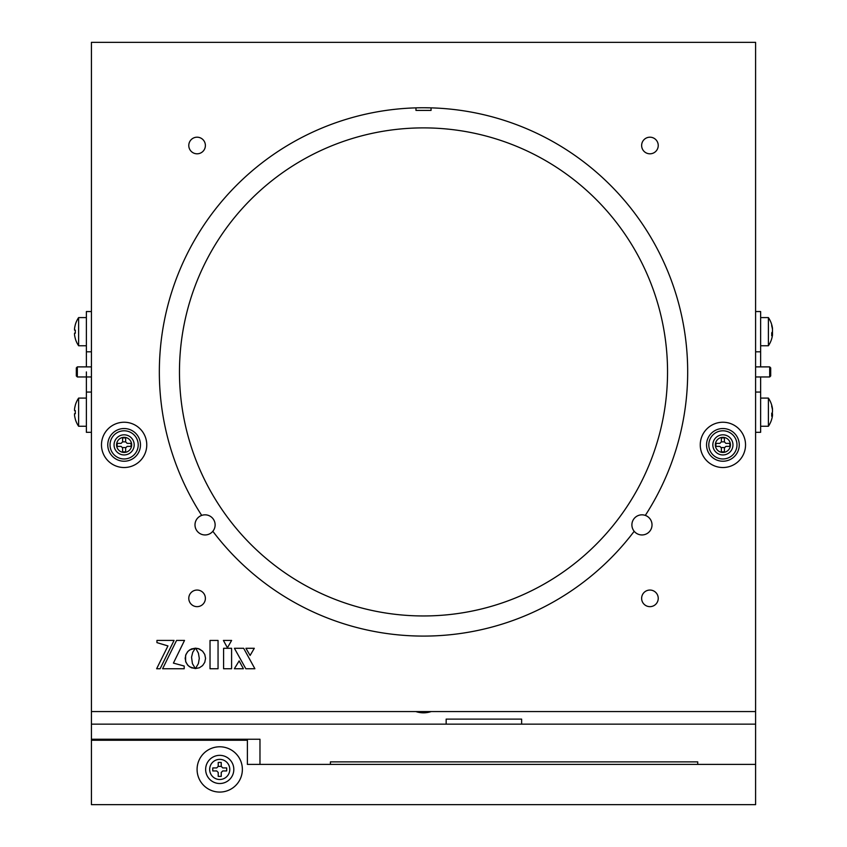 <?xml version="1.0" encoding="UTF-8"?>
<svg xmlns="http://www.w3.org/2000/svg" width="847" height="847" viewBox="0 0 847 847"><rect width="100%" height="100%" fill="white"/><g stroke="black" fill="none" stroke-linecap="round" stroke-linejoin="round"><path stroke-width="1.27" d="M101.481 444.887A22.647 22.647 0 0 0 124.128 467.523A22.647 22.647 0 0 0 146.764 444.887A22.647 22.647 0 0 0 124.128 422.24A22.647 22.647 0 0 0 101.481 444.887M700.257 444.887A22.647 22.647 0 0 0 722.893 467.523A22.647 22.647 0 0 0 745.54 444.887A22.647 22.647 0 0 0 722.893 422.24A22.647 22.647 0 0 0 700.257 444.887M188.786 145.504A8.301 8.301 0 0 0 197.086 153.805A8.301 8.301 0 0 0 205.387 145.504A8.301 8.301 0 0 0 197.086 137.193A8.301 8.301 0 0 0 188.786 145.504M107.77 444.887A16.358 16.358 0 0 0 124.128 461.234A16.358 16.358 0 0 0 140.475 444.887A16.358 16.358 0 0 0 124.128 428.529A16.358 16.358 0 0 0 107.77 444.887A16.358 16.358 0 0 0 124.128 461.234A16.358 16.358 0 0 0 140.475 444.887A16.358 16.358 0 0 0 124.128 428.529A16.358 16.358 0 0 0 107.77 444.887M706.546 444.887A16.358 16.358 0 0 0 722.893 461.234A16.358 16.358 0 0 0 739.251 444.887A16.358 16.358 0 0 0 722.893 428.529A16.358 16.358 0 0 0 706.546 444.887A16.358 16.358 0 0 0 722.893 461.234A16.358 16.358 0 0 0 739.251 444.887A16.358 16.358 0 0 0 722.893 428.529A16.358 16.358 0 0 0 706.546 444.887M641.634 598.353A8.301 8.301 0 0 0 649.935 606.653A8.301 8.301 0 0 0 658.235 598.353A8.301 8.301 0 0 0 649.935 590.052A8.301 8.301 0 0 0 641.634 598.353M641.634 145.504A8.301 8.301 0 0 0 649.935 153.805A8.301 8.301 0 0 0 658.235 145.504A8.301 8.301 0 0 0 649.935 137.193A8.301 8.301 0 0 0 641.634 145.504M188.786 598.353A8.301 8.301 0 0 0 197.086 606.653A8.301 8.301 0 0 0 205.387 598.353A8.301 8.301 0 0 0 197.086 590.052A8.301 8.301 0 0 0 188.786 598.353M415.835 107.876L415.21 107.897M423.511 107.76C412.796 107.908 412.796 107.908 423.511 107.76M159.342 371.928A264.158 264.158 0 0 0 201.702 515.4A10.058 10.058 0 0 0 196.811 530.656A10.058 10.058 0 0 0 212.83 531.281A264.158 264.158 0 0 0 634.191 531.281A10.058 10.058 0 0 0 650.2 530.656A10.058 10.058 0 0 0 645.319 515.4A264.158 264.158 0 0 0 423.511 107.76A264.158 264.158 0 0 0 159.342 371.928M425.194 107.77L431.811 107.897L431.059 107.865L431.059 110.396L415.962 110.396L415.962 107.865M179.469 371.928A244.042 244.042 0 0 0 423.511 615.96A244.042 244.042 0 0 0 667.542 371.928A244.042 244.042 0 0 0 423.511 127.886A244.042 244.042 0 0 0 179.469 371.928M755.598 42.35L91.423 42.35L91.423 711.565L755.598 711.565L755.598 42.35M210.024 640.438L210.024 668.738L218.05 668.738L218.05 640.438L210.024 640.438L210.024 668.738L218.05 668.738L218.05 640.438M243.661 648.294L234.407 648.294L245.821 668.738L254.883 668.738L243.661 648.294L234.407 648.294L245.821 668.738L254.883 668.738M231.623 640.438L223.407 640.438L227.42 647.786L231.623 640.438L223.407 640.438L227.42 647.786M196.038 648.866L198.41 653.164L199.299 658.373L198.399 663.582L195.456 668.537L199.373 667.775L202.592 665.594L204.752 662.343L205.556 658.373L204.752 654.424L202.592 651.184L198.431 648.643L195.413 648.167L196.038 648.866M184.519 640.417L176.568 640.417L162.613 668.738L184.191 668.738L184.191 666.028L173.413 663.106L184.519 640.417L176.568 640.417L162.613 668.738L184.191 668.738L184.191 666.028M156.642 668.738L160.125 668.738L174.069 640.417L156.949 640.417L156.949 642.629L167.95 645.933L156.642 668.738L160.125 668.738L174.069 640.417L156.949 640.417L156.949 642.629L167.95 645.933M223.587 648.294L223.587 668.738L231.591 668.738L231.591 648.294L223.587 648.294L223.587 668.738L231.591 668.738L231.591 648.294L223.587 648.294M254.301 648.294L245.916 648.294L250.109 655.462L254.301 648.294L245.916 648.294L250.109 655.462L254.301 648.294M234.365 668.738L243.407 668.738L239.14 660.893L234.365 668.738L243.407 668.738L239.14 660.893L234.365 668.738M191.549 657.208L192.724 652.328L195.339 648.209L189.654 649.914L187.483 651.883L185.609 655.345L185.609 661.412L187.483 664.874L189.654 666.843L195.361 668.59L192.407 663.582L191.549 657.208M195.456 668.537L199.373 667.775L202.592 665.594L204.752 662.343L205.556 658.373L204.752 654.424L202.592 651.184L199.373 648.993L195.413 648.167M195.339 648.209L191.39 648.971L188.14 651.152L185.959 654.403L185.154 658.373L185.959 662.354L188.14 665.604L191.39 667.785L195.223 668.41M205.641 769.425A14.092 14.092 0 0 0 219.722 783.517A14.092 14.092 0 0 0 233.814 769.425A14.092 14.092 0 0 0 219.722 755.344A14.092 14.092 0 0 0 205.641 769.425A14.092 14.092 0 0 0 219.722 783.517A14.092 14.092 0 0 0 233.814 769.425A14.092 14.092 0 0 0 219.722 755.344A14.092 14.092 0 0 0 205.641 769.425M197.086 769.425A22.647 22.647 0 0 0 219.722 792.072A22.647 22.647 0 0 0 242.369 769.425A22.647 22.647 0 0 0 219.722 746.789A22.647 22.647 0 0 0 197.086 769.425M755.598 804.65L755.598 764.396L247.398 764.396L247.398 740.246L91.423 740.246L91.423 804.65L755.598 804.65M91.423 739.24L91.423 724.143L755.598 724.143L755.598 764.396L697.737 764.396L697.737 761.877L330.425 761.877L330.425 764.396L259.976 764.396L259.976 739.24L91.423 739.24L91.423 740.246M91.423 724.143L91.423 711.565M431.165 711.565A23.896 23.896 0 0 1 415.856 711.565M755.598 711.565L755.598 724.143M215.127 524.886A10.058 10.058 0 0 0 205.059 514.828A10.058 10.058 0 0 0 195.001 524.886A10.058 10.058 0 0 0 205.059 534.955A10.058 10.058 0 0 0 215.127 524.886M652.021 524.886A10.058 10.058 0 0 0 641.962 514.828A10.058 10.058 0 0 0 631.894 524.886A10.058 10.058 0 0 0 641.962 534.955A10.058 10.058 0 0 0 652.021 524.886M732.962 444.887A10.058 10.058 0 0 0 722.893 434.818A10.058 10.058 0 0 0 712.835 444.887A10.058 10.058 0 0 0 722.893 454.945A10.058 10.058 0 0 0 732.962 444.887M134.186 444.887A10.058 10.058 0 0 0 124.128 434.818A10.058 10.058 0 0 0 114.059 444.887A10.058 10.058 0 0 0 124.128 454.945A10.058 10.058 0 0 0 134.186 444.887M446.157 724.143L446.157 719.114L521.625 719.114L521.625 724.143M760.638 376.957L760.638 432.309L755.598 432.309M760.638 392.055L755.598 392.055M755.598 311.548L760.638 311.548L760.638 366.889M760.638 351.801L755.598 351.801M91.423 392.055L86.383 392.055L86.383 432.309L91.423 432.309M91.423 351.801L86.383 351.801L86.383 366.889M86.383 371.928L86.383 392.055M91.423 311.548L86.383 311.548L86.383 351.801M75.341 324.719L75.341 324.719A25.114 25.114 0 0 0 74.536 328.657L74.536 330.161L75.341 330.161A24.425 21.154 90 0 0 75.341 333.178L74.536 333.178L74.536 334.692A25.114 25.114 0 0 0 75.341 338.631L75.298 338.652A25.156 25.156 0 0 0 78.623 345.756L86.383 345.756M75.298 324.697A25.156 25.156 0 0 1 78.623 317.583L78.623 345.756M75.341 330.161L74.536 330.161L75.341 330.161M74.536 334.692L74.536 333.178L75.341 333.178M75.341 405.226L75.341 405.226A25.114 25.114 0 0 0 74.536 409.165L74.536 410.668L75.341 410.668A24.425 21.154 90 0 0 75.341 413.685L74.536 413.685L74.536 415.199A25.114 25.114 0 0 0 75.341 419.138L75.298 419.159A25.156 25.156 0 0 0 78.623 426.263L86.383 426.263M75.298 405.205A25.156 25.156 0 0 1 78.623 398.09L78.623 426.263M75.341 410.668L74.536 410.668L75.341 410.668L74.536 410.668L74.536 409.165M74.536 413.685L75.341 413.685L74.536 413.685M760.638 426.263L768.398 426.263L768.398 398.09L760.638 398.09M771.681 419.18A25.114 23.208 180 0 0 772.4 416.131A25.114 23.208 180 0 0 772.485 415.549L772.485 414.723A25.114 9.592 180 0 1 771.681 416.226A24.425 19.545 -123.5 0 0 771.723 414.839A24.425 19.545 -123.5 0 0 771.681 413.442A25.114 9.592 0 0 0 772.485 411.938L772.485 409.969A25.114 23.208 180 0 0 771.681 406.327A24.425 8.078 -32 0 0 771.681 405.173A25.114 23.208 0 0 1 772.4 408.222A25.114 23.208 0 0 1 772.485 408.815L772.485 409.63L772.295 408.815M772.295 412.425L772.485 414.395A25.114 23.208 0 0 1 772.453 414.617M772.485 414.395L771.712 414.395M772.485 415.549L772.485 414.723L771.723 414.723M760.638 345.756L768.398 345.756L768.398 317.583L760.638 317.583M771.681 338.673A25.114 23.208 180 0 0 772.4 335.624A25.114 23.208 180 0 0 772.485 335.041L772.485 334.216A25.114 9.592 180 0 1 771.681 335.719A24.425 19.545 -123.5 0 0 771.723 334.332A24.425 19.545 -123.5 0 0 771.681 332.935A25.114 9.592 0 0 0 772.485 331.431L772.485 329.462A25.114 23.208 180 0 0 771.681 325.82A24.425 8.078 -32 0 0 771.681 324.666A25.114 23.208 0 0 1 772.4 327.715A25.114 23.208 0 0 1 772.485 328.308L772.485 329.123L772.295 328.308M772.485 335.041L772.485 334.216L771.723 334.216M772.4 331.675A25.114 9.592 180 0 1 772.485 331.918L772.485 333.887A25.114 23.208 0 0 1 772.453 334.11M77.331 376.957L76.325 375.952L76.325 367.905L77.331 366.889L77.331 376.957L91.423 376.957M769.69 366.889L770.696 367.905L770.696 375.952L769.69 376.957L769.69 366.889L755.598 366.889M229.791 769.425A10.058 10.058 0 0 0 219.722 759.367A10.058 10.058 0 0 0 209.664 769.425A10.058 10.058 0 0 0 219.722 779.494A10.058 10.058 0 0 0 229.791 769.425A10.058 10.058 0 0 0 219.722 759.367A10.058 10.058 0 0 0 209.664 769.425A10.058 10.058 0 0 0 219.722 779.494A10.058 10.058 0 0 0 229.791 769.425M222.75 767.922L226.678 767.922L222.75 767.922L221.236 766.408L218.219 766.408L216.705 767.922L212.777 767.922A24.425 12.207 -90 0 0 212.777 770.939L216.705 770.939L218.219 772.443L218.219 776.381A24.425 12.207 180 0 0 219.722 776.403A24.425 12.207 180 0 0 221.236 776.381L221.236 772.443L221.236 776.381M221.236 766.408L221.236 762.469A24.425 12.207 0 0 0 219.722 762.448A24.425 12.207 0 0 0 218.219 762.469L218.219 766.408M216.705 767.922L212.777 767.922M221.236 772.443L222.75 770.939L226.678 770.939A24.425 12.207 90 0 0 226.678 767.922M122.614 451.843A24.425 12.207 180 0 0 124.128 451.864A24.425 12.207 180 0 0 125.631 451.843L125.674 447.555L122.571 447.555L122.614 451.843M127.145 443.373L131.084 443.373L127.145 443.373L125.631 441.869L125.631 437.931A24.425 12.207 0 0 0 124.128 437.91A24.425 12.207 0 0 0 122.614 437.931L122.614 441.869L121.11 443.373L117.172 443.373A24.425 12.207 -90 0 0 117.172 446.39L121.11 446.39L122.614 447.904M121.11 443.373L117.172 443.373M125.631 447.904L127.145 446.39L131.084 446.39A24.425 12.207 90 0 0 131.084 443.373M127.145 446.39L131.084 446.39M121.11 446.39L117.172 446.39M125.631 441.869L122.614 441.869M721.39 451.843A24.425 12.207 180 0 0 722.893 451.864A24.425 12.207 180 0 0 724.407 451.843L724.45 447.555L721.348 447.555L721.39 451.843M725.911 443.373L729.849 443.373L725.911 443.373L724.407 441.869L724.407 437.931A24.425 12.207 0 0 0 722.893 437.91A24.425 12.207 0 0 0 721.39 437.931L721.39 441.869L719.876 443.373L715.937 443.373A24.425 12.207 -90 0 0 715.937 446.39L719.876 446.39L721.39 447.904M719.876 443.373L715.937 443.373M724.407 447.904L725.911 446.39L729.849 446.39A24.425 12.207 90 0 0 729.849 443.373M725.911 446.39L729.849 446.39M719.876 446.39L715.937 446.39M724.407 441.869L721.39 441.869M708.801 444.887A14.092 14.092 0 0 1 722.893 430.795A14.092 14.092 0 0 1 736.985 444.887A14.092 14.092 0 0 1 722.893 458.968A14.092 14.092 0 0 1 708.801 444.887M715.344 444.887A7.549 7.549 0 0 1 722.893 437.338A7.549 7.549 0 0 1 730.442 444.887A7.549 7.549 0 0 1 722.893 452.436A7.549 7.549 0 0 1 715.344 444.887M110.036 444.887A14.092 14.092 0 0 1 124.128 430.795A14.092 14.092 0 0 1 138.209 444.887A14.092 14.092 0 0 1 124.128 458.968A14.092 14.092 0 0 1 110.036 444.887M116.579 444.887A7.549 7.549 0 0 1 124.128 437.338A7.549 7.549 0 0 1 131.677 444.887A7.549 7.549 0 0 1 124.128 452.436A7.549 7.549 0 0 1 116.579 444.887M244.889 739.24L244.889 740.246M772.485 333.887L771.712 333.887M78.623 317.583L86.383 317.583M78.623 398.09L86.383 398.09M772.4 408.222A25.156 25.156 0 0 0 768.398 398.09M771.723 414.617L772.538 414.617M768.398 426.263A25.156 25.156 0 0 0 772.4 416.131M772.4 327.715A25.156 25.156 0 0 0 768.398 317.583M771.723 334.11L772.538 334.11M768.398 345.756A25.156 25.156 0 0 0 772.4 335.624M77.331 366.889L91.423 366.889M769.69 376.957L755.598 376.957"/></g></svg>
